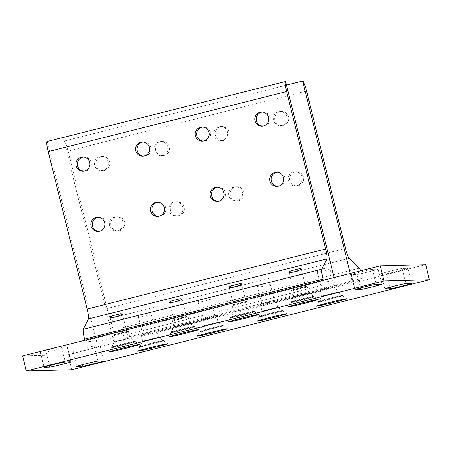 <?xml version="1.0" encoding="UTF-8"?>
<svg xmlns="http://www.w3.org/2000/svg" width="452" height="452" viewBox="0 0 452 452"><rect width="100%" height="100%" fill="white"/><g stroke="black" fill="none" stroke-linecap="round" stroke-linejoin="round"><path stroke-width="0.34" stroke-dasharray="2.26 1.69" d="M83.473 157.087A7.074 7.006 88.5 0 1 91.163 162.392A7.074 7.006 88.5 0 1 83.846 171.155M143.092 142.081A7.074 7.006 88.5 0 1 150.782 147.38A7.074 7.006 88.5 0 1 143.465 156.143M157.985 202.27A7.074 7.006 88.5 0 1 165.681 207.575A7.074 7.006 88.5 0 1 158.358 216.338M98.366 217.282A7.074 7.006 88.5 0 1 106.062 222.582A7.074 7.006 88.5 0 1 98.745 231.345M179.404 318.886L174.054 320.519L181.235 319.089L186.591 317.451L179.404 318.886M119.786 333.892L114.435 335.525L121.622 334.096L126.972 332.463L119.786 333.892M202.705 127.074A7.074 7.006 88.5 0 1 210.4 132.374A7.074 7.006 88.5 0 1 203.084 141.137M262.324 112.062A7.074 7.006 88.5 0 1 270.019 117.367A7.074 7.006 88.5 0 1 262.702 126.131M277.223 172.257A7.074 7.006 88.5 0 1 284.913 177.563A7.074 7.006 88.5 0 1 277.596 186.326M217.604 187.264A7.074 7.006 88.5 0 1 225.294 192.569A7.074 7.006 88.5 0 1 217.977 201.332M298.642 288.868L293.291 290.5L300.473 289.071L305.823 287.438L298.642 288.868M239.023 303.874L233.673 305.512L240.854 304.083L246.204 302.444L239.023 303.874M323.349 280.217L323.496 280.811L335.237 282.121L334.096 277.517M285.585 81.479L47.11 141.51L96.768 342.153L85.021 340.842L84.88 340.249M85.021 340.842L323.496 280.811M96.768 342.153L335.237 282.121M140.199 346.351A11.916 0.356 -13.9 0 1 140.086 346.322A11.916 0.356 -13.9 0 1 150.013 343.514A11.916 0.356 -13.9 0 1 163.099 340.588A11.916 0.356 -13.9 0 1 163.206 340.599A11.916 0.356 -13.9 0 1 153.284 343.43A11.916 0.356 -13.9 0 1 140.199 346.351M142.838 341.124L158.415 337.237L142.838 341.124M150.081 344.068A12.407 0.367 166.1 0 0 139.741 346.989A12.407 0.367 166.1 0 0 139.741 347A12.407 0.367 166.1 0 0 139.86 347.023A12.407 0.367 166.1 0 0 153.488 343.978A12.407 0.367 166.1 0 0 163.827 341.04A12.407 0.367 166.1 0 0 163.822 341.034A12.407 0.367 166.1 0 0 163.709 341.017A12.407 0.367 166.1 0 0 150.081 344.068M209.7 329.056A12.407 0.367 166.1 0 0 199.36 331.983A12.407 0.367 166.1 0 0 199.36 331.994A12.407 0.367 166.1 0 0 199.479 332.017A12.407 0.367 166.1 0 0 213.107 328.966A12.407 0.367 166.1 0 0 223.446 326.033A12.407 0.367 166.1 0 0 223.441 326.022A12.407 0.367 166.1 0 0 223.328 326.011A12.407 0.367 166.1 0 0 209.7 329.056M199.818 331.344A11.916 0.356 -13.9 0 1 199.705 331.316A11.916 0.356 -13.9 0 1 209.632 328.508A11.916 0.356 -13.9 0 1 222.717 325.581A11.916 0.356 -13.9 0 1 222.825 325.593A11.916 0.356 -13.9 0 1 212.898 328.418A11.916 0.356 -13.9 0 1 199.818 331.344M202.451 326.118L218.033 322.231L202.451 326.118M269.319 314.05A12.407 0.367 166.1 0 0 258.979 316.976A12.407 0.367 166.1 0 0 258.979 316.988A12.407 0.367 166.1 0 0 259.098 317.005A12.407 0.367 166.1 0 0 272.72 313.959A12.407 0.367 166.1 0 0 283.065 311.027A12.407 0.367 166.1 0 0 283.059 311.016A12.407 0.367 166.1 0 0 282.946 311.004A12.407 0.367 166.1 0 0 269.319 314.05M259.437 316.338A11.916 0.356 -13.9 0 1 259.318 316.31A11.916 0.356 -13.9 0 1 269.251 313.496A11.916 0.356 -13.9 0 1 282.336 310.575A11.916 0.356 -13.9 0 1 282.443 310.586A11.916 0.356 -13.9 0 1 272.516 313.411A11.916 0.356 -13.9 0 1 259.437 316.338M262.07 311.112L277.647 307.213L262.07 311.112M319.05 301.331A11.916 0.356 -13.9 0 1 318.937 301.298A11.916 0.356 -13.9 0 1 328.87 298.489A11.916 0.356 -13.9 0 1 341.949 295.563A11.916 0.356 -13.9 0 1 342.062 295.574A11.916 0.356 -13.9 0 1 332.135 298.405A11.916 0.356 -13.9 0 1 319.05 301.331M321.688 296.1L337.265 292.207L321.688 296.1M328.937 299.043A12.407 0.367 166.1 0 0 318.598 301.97A12.407 0.367 166.1 0 0 318.592 301.976A12.407 0.367 166.1 0 0 318.716 301.998A12.407 0.367 166.1 0 0 332.339 298.953A12.407 0.367 166.1 0 0 342.684 296.015A12.407 0.367 166.1 0 0 342.678 296.009A12.407 0.367 166.1 0 0 342.559 295.998A12.407 0.367 166.1 0 0 328.937 299.043M300.523 299.8A12.407 0.367 166.1 0 0 290.184 302.721A12.407 0.367 166.1 0 0 290.184 302.733A12.407 0.367 166.1 0 0 290.303 302.755A12.407 0.367 166.1 0 0 303.925 299.71A12.407 0.367 166.1 0 0 314.27 296.772A12.407 0.367 166.1 0 0 314.264 296.766A12.407 0.367 166.1 0 0 314.151 296.749A12.407 0.367 166.1 0 0 300.523 299.8M290.642 302.083A11.916 0.356 -13.9 0 1 290.523 302.055A11.916 0.356 -13.9 0 1 300.456 299.247A11.916 0.356 -13.9 0 1 313.541 296.32A11.916 0.356 -13.9 0 1 313.648 296.331A11.916 0.356 -13.9 0 1 303.721 299.162A11.916 0.356 -13.9 0 1 290.642 302.083M293.275 296.857L308.857 292.969L293.275 296.857M231.023 317.095A11.916 0.356 -13.9 0 1 230.91 317.061A11.916 0.356 -13.9 0 1 240.837 314.253A11.916 0.356 -13.9 0 1 253.922 311.326A11.916 0.356 -13.9 0 1 254.03 311.343A11.916 0.356 -13.9 0 1 244.103 314.168A11.916 0.356 -13.9 0 1 231.023 317.095M233.656 311.863L249.238 307.976L233.656 311.863M240.905 314.807A12.407 0.367 166.1 0 0 230.565 317.733A12.407 0.367 166.1 0 0 230.565 317.745A12.407 0.367 166.1 0 0 230.684 317.762A12.407 0.367 166.1 0 0 244.312 314.716A12.407 0.367 166.1 0 0 254.651 311.778A12.407 0.367 166.1 0 0 254.645 311.773A12.407 0.367 166.1 0 0 254.532 311.761A12.407 0.367 166.1 0 0 240.905 314.807M171.404 332.101A11.916 0.356 -13.9 0 1 171.291 332.073A11.916 0.356 -13.9 0 1 181.218 329.259A11.916 0.356 -13.9 0 1 194.303 326.338A11.916 0.356 -13.9 0 1 194.411 326.35A11.916 0.356 -13.9 0 1 184.489 329.175A11.916 0.356 -13.9 0 1 171.404 332.101M174.043 326.875L189.62 322.982L174.043 326.875M181.286 329.813A12.407 0.367 166.1 0 0 170.946 332.74A12.407 0.367 166.1 0 0 170.946 332.751A12.407 0.367 166.1 0 0 171.065 332.774A12.407 0.367 166.1 0 0 184.693 329.723A12.407 0.367 166.1 0 0 195.032 326.79A12.407 0.367 166.1 0 0 195.027 326.779A12.407 0.367 166.1 0 0 194.914 326.768A12.407 0.367 166.1 0 0 181.286 329.813M121.673 344.825A12.407 0.367 166.1 0 0 111.328 347.746A12.407 0.367 166.1 0 0 111.328 347.757A12.407 0.367 166.1 0 0 111.446 347.78A12.407 0.367 166.1 0 0 125.074 344.735A12.407 0.367 166.1 0 0 135.414 341.797A12.407 0.367 166.1 0 0 135.408 341.791A12.407 0.367 166.1 0 0 135.295 341.774A12.407 0.367 166.1 0 0 121.673 344.825M111.785 347.108A11.916 0.356 -13.9 0 1 111.672 347.079A11.916 0.356 -13.9 0 1 121.605 344.271A11.916 0.356 -13.9 0 1 134.685 341.345A11.916 0.356 -13.9 0 1 134.798 341.356A11.916 0.356 -13.9 0 1 124.871 344.181A11.916 0.356 -13.9 0 1 111.785 347.108M114.424 341.881L130.001 337.994L114.424 341.881M398.794 270.98A10.961 0.328 166.1 0 0 407.93 268.386A10.961 0.328 166.1 0 0 407.823 268.369L402.15 268.522A10.961 0.328 166.1 0 0 390.116 271.211A10.961 0.328 166.1 0 0 380.979 273.805A10.961 0.328 166.1 0 0 381.087 273.822L386.759 273.675A10.961 0.328 166.1 0 0 398.794 270.98M328.802 298.489A12.407 0.367 166.1 0 0 318.457 301.427A12.407 0.367 166.1 0 0 332.203 298.399A12.407 0.367 166.1 0 0 342.548 295.467A12.407 0.367 166.1 0 0 328.802 298.489M209.564 328.508A12.407 0.367 166.1 0 0 199.225 331.44A12.407 0.367 166.1 0 0 212.965 328.418A12.407 0.367 166.1 0 0 223.311 325.48A12.407 0.367 166.1 0 0 209.564 328.508M269.183 313.502A12.407 0.367 166.1 0 0 258.838 316.434A12.407 0.367 166.1 0 0 272.584 313.411A12.407 0.367 166.1 0 0 282.929 310.473A12.407 0.367 166.1 0 0 269.183 313.502M300.388 299.247A12.407 0.367 166.1 0 0 290.043 302.185A12.407 0.367 166.1 0 0 303.789 299.156A12.407 0.367 166.1 0 0 314.134 296.224A12.407 0.367 166.1 0 0 300.388 299.247M181.15 329.265A12.407 0.367 166.1 0 0 170.811 332.197A12.407 0.367 166.1 0 0 184.557 329.175A12.407 0.367 166.1 0 0 194.897 326.237A12.407 0.367 166.1 0 0 181.15 329.265M240.769 314.259A12.407 0.367 166.1 0 0 230.43 317.191A12.407 0.367 166.1 0 0 244.17 314.168A12.407 0.367 166.1 0 0 254.516 311.23A12.407 0.367 166.1 0 0 240.769 314.259M90.767 348.52A10.961 0.328 166.1 0 0 99.903 345.927A10.961 0.328 166.1 0 0 99.796 345.91L94.129 346.062A10.961 0.328 166.1 0 0 82.089 348.752A10.961 0.328 166.1 0 0 72.958 351.345A10.961 0.328 166.1 0 0 73.06 351.362L78.733 351.215A10.961 0.328 166.1 0 0 90.767 348.52M58.161 349.39A10.961 0.328 166.1 0 0 67.297 346.797A10.961 0.328 166.1 0 0 67.19 346.78L61.517 346.927A10.961 0.328 166.1 0 0 49.483 349.622A10.961 0.328 166.1 0 0 40.347 352.215A10.961 0.328 166.1 0 0 40.454 352.232L46.127 352.08A10.961 0.328 166.1 0 0 58.161 349.39M121.537 344.271A12.407 0.367 166.1 0 0 111.192 347.209A12.407 0.367 166.1 0 0 124.938 344.181A12.407 0.367 166.1 0 0 135.278 341.249A12.407 0.367 166.1 0 0 121.537 344.271M149.945 343.514A12.407 0.367 166.1 0 0 139.606 346.452A12.407 0.367 166.1 0 0 153.352 343.424A12.407 0.367 166.1 0 0 163.692 340.492A12.407 0.367 166.1 0 0 149.945 343.514M369.018 271.776A10.961 0.328 166.1 0 0 378.154 269.183A10.961 0.328 166.1 0 0 378.047 269.16L372.38 269.313A10.961 0.328 166.1 0 0 360.346 272.002A10.961 0.328 166.1 0 0 351.21 274.596A10.961 0.328 166.1 0 0 351.311 274.618L356.984 274.466A10.961 0.328 166.1 0 0 369.018 271.776M150.024 332.406L156.748 330.497L154.025 330.983L141.092 334.373L150.024 332.406M209.643 317.4L216.367 315.49L213.643 315.976L200.705 319.366L209.643 317.4M269.256 302.388L275.98 300.484L273.262 300.97L260.324 304.354L269.256 302.388M328.875 287.382L335.599 285.472L332.881 285.963L319.943 289.348L328.875 287.382M300.461 288.139L307.185 286.229L304.467 286.715L291.529 290.105L300.461 288.139M240.848 303.145L247.572 301.235L244.848 301.727L231.91 305.111L240.848 303.145M181.229 318.151L187.953 316.247L185.23 316.733L172.297 320.123L181.229 318.151M121.611 333.164L128.334 331.254L125.611 331.74L112.678 335.13L121.611 333.164M22.6 355.927L67.969 354.724L71.693 369.77M67.969 354.724L425.677 264.674M65.913 143.968A10.339 1.384 -104.1 0 1 68.082 151.047L107.051 308.513A10.339 1.384 75.9 0 0 108.96 314.908A10.339 1.384 75.9 0 0 110.644 318.344L120.757 328.248A10.339 1.384 -104.1 0 1 122.447 331.678A10.339 1.384 -104.1 0 1 124.356 338.073L124.78 339.785L113.836 341.701L64.184 141.052A10.339 1.384 -104.1 0 1 65.913 143.968M350.272 273.443L352.306 281.669L363.25 279.754L362.826 278.042A10.339 1.384 75.9 0 0 360.916 271.646A10.339 1.384 75.9 0 0 360.611 270.838M287.088 116.915A7.074 7.006 -91.5 0 0 280.104 111.554A7.074 7.006 -91.5 0 0 273.494 120.334A7.074 7.006 -91.5 0 0 280.483 125.696A7.074 7.006 -91.5 0 0 287.088 116.915M274.912 120.294A7.074 7.006 88.5 0 1 281.523 111.514A7.074 7.006 88.5 0 1 288.506 116.876A7.074 7.006 88.5 0 1 281.901 125.656A7.074 7.006 88.5 0 1 274.912 120.294M227.469 131.922A7.074 7.006 -91.5 0 0 220.486 126.56A7.074 7.006 -91.5 0 0 213.875 135.34A7.074 7.006 -91.5 0 0 220.864 140.702A7.074 7.006 -91.5 0 0 227.469 131.922M215.293 135.306A7.074 7.006 88.5 0 1 221.904 126.526A7.074 7.006 88.5 0 1 228.887 131.882A7.074 7.006 88.5 0 1 222.282 140.662A7.074 7.006 88.5 0 1 215.293 135.306M242.368 192.117A7.074 7.006 -91.5 0 0 235.379 186.755A7.074 7.006 -91.5 0 0 228.774 195.535A7.074 7.006 -91.5 0 0 235.758 200.897A7.074 7.006 -91.5 0 0 242.368 192.117M230.192 195.496A7.074 7.006 88.5 0 1 236.797 186.716A7.074 7.006 88.5 0 1 243.786 192.077A7.074 7.006 88.5 0 1 237.176 200.857A7.074 7.006 88.5 0 1 230.192 195.496M301.987 177.105A7.074 7.006 -91.5 0 0 294.998 171.749A7.074 7.006 -91.5 0 0 288.393 180.529A7.074 7.006 -91.5 0 0 295.376 185.885A7.074 7.006 -91.5 0 0 301.987 177.105M289.811 180.489A7.074 7.006 88.5 0 1 296.416 171.709A7.074 7.006 88.5 0 1 303.405 177.071A7.074 7.006 88.5 0 1 296.794 185.851A7.074 7.006 88.5 0 1 289.811 180.489M269.206 303.072L262.092 304.789L269.206 303.072M266.979 282.958C268.878 282.828 269.923 282.997 270.11 283.46C270.019 284.257 268.307 285.105 264.979 286.003C260.736 286.952 258.245 287.031 257.504 286.246L258.855 285.003L266.979 282.958L258.855 285.003M328.824 288.065L321.711 289.783L328.824 288.065M326.598 267.951C328.497 267.821 329.542 267.985 329.723 268.454C329.632 269.245 327.926 270.093 324.598 270.997C320.355 271.946 317.863 272.025 317.123 271.234L318.474 269.997L326.598 267.951L318.474 269.997M167.85 146.928A7.074 7.006 -91.5 0 0 160.867 141.572A7.074 7.006 -91.5 0 0 154.262 150.352A7.074 7.006 -91.5 0 0 161.245 155.708A7.074 7.006 -91.5 0 0 167.85 146.928M155.68 150.313A7.074 7.006 88.5 0 1 162.285 141.532A7.074 7.006 88.5 0 1 169.268 146.889A7.074 7.006 88.5 0 1 162.663 155.669A7.074 7.006 88.5 0 1 155.68 150.313M108.237 161.935A7.074 7.006 -91.5 0 0 101.248 156.578A7.074 7.006 -91.5 0 0 94.643 165.359A7.074 7.006 -91.5 0 0 101.627 170.715A7.074 7.006 -91.5 0 0 108.237 161.935M96.061 165.319A7.074 7.006 88.5 0 1 102.666 156.539A7.074 7.006 88.5 0 1 109.655 161.901A7.074 7.006 88.5 0 1 103.045 170.681A7.074 7.006 88.5 0 1 96.061 165.319M123.13 222.13A7.074 7.006 -91.5 0 0 116.147 216.774A7.074 7.006 -91.5 0 0 109.537 225.554A7.074 7.006 -91.5 0 0 116.526 230.91A7.074 7.006 -91.5 0 0 123.13 222.13M110.955 225.514A7.074 7.006 88.5 0 1 117.565 216.734A7.074 7.006 88.5 0 1 124.549 222.09A7.074 7.006 88.5 0 1 117.944 230.87A7.074 7.006 88.5 0 1 110.955 225.514M182.749 207.123A7.074 7.006 -91.5 0 0 175.766 201.761A7.074 7.006 -91.5 0 0 169.155 210.542A7.074 7.006 -91.5 0 0 176.139 215.903A7.074 7.006 -91.5 0 0 182.749 207.123M170.573 210.508A7.074 7.006 88.5 0 1 177.184 201.728A7.074 7.006 88.5 0 1 184.167 207.084A7.074 7.006 88.5 0 1 177.557 215.864A7.074 7.006 88.5 0 1 170.573 210.508M149.968 333.09L142.86 334.802L149.968 333.09M147.742 312.976C149.646 312.846 150.685 313.01 150.872 313.473C150.782 314.27 149.07 315.117 145.747 316.021C141.499 316.971 139.007 317.05 138.267 316.259L139.623 315.021L147.742 312.976L139.623 315.021M209.587 318.078L202.473 319.796L209.587 318.078M207.361 297.97C209.259 297.84 210.304 298.004 210.491 298.467C210.4 299.264 208.688 300.111 205.361 301.009C201.117 301.959 198.626 302.043 197.886 301.252L199.236 300.015L207.361 297.97L199.236 300.015M363.25 279.754L124.78 339.785M352.306 281.669L113.836 341.701M286.478 85.095L64.184 141.052M407.823 268.369L411.546 283.421M381.087 273.822L384.788 288.788M99.796 345.91L103.525 360.962M73.06 351.362L76.767 366.329M67.19 346.78L70.913 361.826M40.454 352.232L44.155 367.193M378.047 269.16L381.776 284.212M351.311 274.618L355.018 289.579M372.38 269.313L376.104 284.359M356.984 274.466L360.34 288.014M61.517 346.927L65.241 361.979M46.127 352.08L49.477 365.634M94.129 346.062L97.852 361.108M78.733 351.215L82.089 364.764M402.15 268.522L405.873 283.568M386.759 273.675L390.11 287.223M306.552 91.016L68.082 151.047M362.826 278.042L124.356 338.073M349.119 258.312L110.644 318.344M345.52 248.481L107.051 308.513M359.233 268.217L120.757 328.248M84.179 157.03L82.761 157.07M143.798 142.024L142.38 142.064M158.692 202.219L157.279 202.253M99.078 217.226L97.66 217.265M174.054 320.519L169.551 302.326M114.435 335.525L109.932 317.332M203.417 127.018L201.999 127.052M263.036 112.006L261.618 112.045M277.929 172.201L276.511 172.24M218.31 187.207L216.892 187.247M293.291 290.5L288.788 272.307M233.673 305.512L229.17 287.314M241.617 283.901L246.204 302.444M301.235 268.895L305.823 287.438M217.271 201.389L218.689 201.349M276.89 186.377L278.308 186.343M261.99 126.187L263.409 126.148M202.372 141.194L203.79 141.154M122.379 313.914L126.972 332.463M181.998 298.908L186.591 317.451M98.033 231.401L99.451 231.367M157.652 216.395L159.07 216.355M142.759 156.2L144.177 156.166M83.14 171.212L84.558 171.172M141.092 334.373L142.759 341.113L140.086 346.322M139.606 346.452L139.741 347L137.589 351.198M199.225 331.44L199.36 331.994L197.208 336.186M200.705 319.366L202.377 326.101L199.705 331.316M258.979 316.976L256.826 321.18M260.324 304.354L261.99 311.095L259.318 316.31M319.943 289.348L321.609 296.088L318.937 301.298M318.457 301.427L318.592 301.976L316.44 306.173M290.043 302.185L290.184 302.733L288.031 306.931M291.529 290.105L293.195 296.845L290.523 302.055M231.91 305.111L233.582 311.852L230.91 317.061M230.565 317.733L228.413 321.937M172.297 320.123L173.963 326.858L171.291 332.073M170.946 332.74L168.794 336.943M111.192 347.209L111.328 347.757L109.175 351.95M114.345 341.859L111.672 347.079M128.334 331.254L130.001 337.994L134.798 341.356M135.278 341.249L135.414 341.797L139.278 344.503M195.027 326.779L198.891 329.497M187.953 316.247L189.62 322.982L194.411 326.35M254.516 311.23L254.651 311.778L258.51 314.49M249.233 307.97L254.03 311.343M308.852 292.964L313.648 296.331M314.264 296.766L318.129 299.478M342.548 295.467L342.684 296.015L346.543 298.721M335.599 285.472L337.265 292.212L342.062 295.574M275.98 300.484L277.647 307.219L282.443 310.586M283.059 311.016L286.924 313.733M216.367 315.49L218.033 322.231L222.825 325.593M223.441 326.022L227.305 328.74M163.692 340.492L163.827 341.04L167.686 343.746M158.409 337.232L163.206 340.599M407.93 268.386L411.653 283.438M380.979 273.805L384.703 288.856M258.979 316.988L258.838 316.434M170.946 332.751L170.811 332.197M230.565 317.745L230.43 317.191M99.903 345.927L103.627 360.978M72.958 351.345L76.682 366.397M67.297 346.797L71.02 361.843M40.347 352.215L44.07 367.261M378.154 269.183L381.878 284.229M351.21 274.596L354.933 289.647M158.415 337.237L156.748 330.497M308.857 292.969L307.185 286.229M249.238 307.976L247.572 301.235M114.345 341.87L112.678 335.13M195.032 326.79L194.897 326.237M314.27 296.772L314.134 296.224M283.065 311.027L282.929 310.473M223.446 326.033L223.311 325.48M280.104 111.554L281.523 111.514M220.486 126.56L221.904 126.526M235.385 186.755L236.797 186.716M294.998 171.749L296.416 171.709M274.613 301.653L270.11 283.46M334.226 286.647L329.723 268.454M160.867 141.572L162.285 141.532M101.248 156.578L102.666 156.539M116.147 216.774L117.565 216.734M175.766 201.761L177.184 201.728M155.375 331.672L150.872 313.473M214.994 316.666L210.491 298.467M197.886 301.252L202.473 319.796M138.267 316.259L142.86 334.802M177.557 215.864L176.139 215.903M117.938 230.87L116.526 230.91M103.045 170.681L101.627 170.715M162.663 155.669L161.245 155.708M317.123 271.234L321.711 289.783M257.504 286.246L262.092 304.789M296.794 185.851L295.376 185.885M237.176 200.857L235.758 200.897M222.282 140.662L220.864 140.702M281.895 125.656L280.477 125.696"/><path stroke-width="0.68" d="M84.88 340.249L84.603 339.136A10.339 1.384 -104.1 0 1 83.343 332.717A10.339 1.384 -104.1 0 1 83.315 329.242L88.428 318.931A10.339 1.384 75.9 0 0 88.406 315.456A10.339 1.384 75.9 0 0 87.146 309.044L48.178 151.578A10.339 1.384 -104.1 0 1 46.838 144.476A10.339 1.384 -104.1 0 1 47.07 141.516A10.339 1.384 -104.1 0 1 47.11 141.51M334.096 277.517L285.585 81.479A10.339 1.384 75.9 0 0 285.54 81.484A10.339 1.384 75.9 0 0 285.308 84.445A10.339 1.384 75.9 0 0 286.647 91.547L325.615 249.012A10.339 1.384 -104.1 0 1 326.875 255.425A10.339 1.384 -104.1 0 1 326.898 258.9L321.79 269.211A10.339 1.384 75.9 0 0 321.813 272.686A10.339 1.384 75.9 0 0 323.073 279.104L323.349 280.217M83.846 171.155A7.074 7.006 88.5 0 1 83.473 157.087M89.745 162.426A7.074 7.006 -91.5 0 0 82.761 157.07A7.074 7.006 -91.5 0 0 76.156 165.85A7.074 7.006 -91.5 0 0 83.14 171.206A7.074 7.006 -91.5 0 0 89.745 162.426M143.465 156.143A7.074 7.006 88.5 0 1 143.092 142.081M149.363 147.42A7.074 7.006 -91.5 0 0 142.38 142.064A7.074 7.006 -91.5 0 0 135.769 150.844A7.074 7.006 -91.5 0 0 142.759 156.2A7.074 7.006 -91.5 0 0 149.363 147.42M158.358 216.338A7.074 7.006 88.5 0 1 157.985 202.27M164.262 207.615A7.074 7.006 -91.5 0 0 157.273 202.253A7.074 7.006 -91.5 0 0 150.669 211.033A7.074 7.006 -91.5 0 0 157.652 216.395A7.074 7.006 -91.5 0 0 164.262 207.615M98.745 231.345A7.074 7.006 88.5 0 1 98.366 217.282M104.644 222.621A7.074 7.006 -91.5 0 0 97.66 217.265A7.074 7.006 -91.5 0 0 91.05 226.045A7.074 7.006 -91.5 0 0 98.033 231.401A7.074 7.006 -91.5 0 0 104.644 222.621M172.161 300.733C170.404 301.427 169.534 301.959 169.551 302.326C169.952 302.783 171.828 302.614 175.184 301.812C179.376 300.67 181.653 299.704 181.998 298.908L180.286 298.687L172.161 300.733L180.286 298.687M112.542 315.739C110.785 316.434 109.915 316.965 109.932 317.332C110.333 317.79 112.209 317.62 115.565 316.824C119.763 315.682 122.034 314.711 122.379 313.914L120.667 313.694L112.542 315.739L120.667 313.694M203.084 141.137A7.074 7.006 88.5 0 1 202.705 127.074M208.982 132.413A7.074 7.006 -91.5 0 0 201.999 127.052A7.074 7.006 -91.5 0 0 195.388 135.837A7.074 7.006 -91.5 0 0 202.377 141.194A7.074 7.006 -91.5 0 0 208.982 132.413M262.702 126.131A7.074 7.006 88.5 0 1 262.324 112.062M268.601 117.407A7.074 7.006 -91.5 0 0 261.612 112.045A7.074 7.006 -91.5 0 0 255.007 120.825A7.074 7.006 -91.5 0 0 261.99 126.187A7.074 7.006 -91.5 0 0 268.601 117.407M277.596 186.326A7.074 7.006 88.5 0 1 277.223 172.257M283.494 177.596A7.074 7.006 -91.5 0 0 276.511 172.24A7.074 7.006 -91.5 0 0 269.906 181.02A7.074 7.006 -91.5 0 0 276.89 186.377A7.074 7.006 -91.5 0 0 283.494 177.596M217.977 201.332A7.074 7.006 88.5 0 1 217.604 187.264M223.881 192.608A7.074 7.006 -91.5 0 0 216.892 187.247A7.074 7.006 -91.5 0 0 210.287 196.027A7.074 7.006 -91.5 0 0 217.271 201.389A7.074 7.006 -91.5 0 0 223.881 192.608M291.399 270.72C289.636 271.415 288.766 271.94 288.788 272.307C289.19 272.765 291.065 272.596 294.416 271.799C298.614 270.658 300.885 269.686 301.235 268.895L299.523 268.674L291.399 270.72L299.523 268.674M231.78 285.726C230.017 286.421 229.147 286.952 229.17 287.314C229.571 287.777 231.447 287.602 234.797 286.805C238.995 285.664 241.266 284.698 241.617 283.901L239.905 283.681L231.78 285.726L239.905 283.681M137.736 351.238A15.509 0.458 -13.9 0 1 137.589 351.198A15.509 0.458 -13.9 0 1 150.516 347.537A15.509 0.458 -13.9 0 1 167.545 343.729A15.509 0.458 -13.9 0 1 167.686 343.746A15.509 0.458 -13.9 0 1 154.77 347.424A15.509 0.458 -13.9 0 1 137.736 351.238M197.355 336.226A15.509 0.458 -13.9 0 1 197.208 336.186A15.509 0.458 -13.9 0 1 210.135 332.531A15.509 0.458 -13.9 0 1 227.164 328.723A15.509 0.458 -13.9 0 1 227.305 328.74A15.509 0.458 -13.9 0 1 214.384 332.418A15.509 0.458 -13.9 0 1 197.355 336.226M256.973 321.219A15.509 0.458 -13.9 0 1 256.826 321.18A15.509 0.458 -13.9 0 1 269.748 317.524A15.509 0.458 -13.9 0 1 286.783 313.716A15.509 0.458 -13.9 0 1 286.924 313.733A15.509 0.458 -13.9 0 1 274.002 317.411A15.509 0.458 -13.9 0 1 256.973 321.219M316.592 306.213A15.509 0.458 -13.9 0 1 316.44 306.173A15.509 0.458 -13.9 0 1 329.367 302.518A15.509 0.458 -13.9 0 1 346.401 298.71A15.509 0.458 -13.9 0 1 346.543 298.721A15.509 0.458 -13.9 0 1 333.621 302.405A15.509 0.458 -13.9 0 1 316.592 306.213M288.178 306.97A15.509 0.458 -13.9 0 1 288.031 306.931A15.509 0.458 -13.9 0 1 300.953 303.275A15.509 0.458 -13.9 0 1 317.988 299.461A15.509 0.458 -13.9 0 1 318.129 299.478A15.509 0.458 -13.9 0 1 305.207 303.156A15.509 0.458 -13.9 0 1 288.178 306.97M228.559 321.977A15.509 0.458 -13.9 0 1 228.413 321.937A15.509 0.458 -13.9 0 1 241.34 318.281A15.509 0.458 -13.9 0 1 258.369 314.473A15.509 0.458 -13.9 0 1 258.51 314.49A15.509 0.458 -13.9 0 1 245.589 318.168A15.509 0.458 -13.9 0 1 228.559 321.977M168.941 336.983A15.509 0.458 -13.9 0 1 168.794 336.943A15.509 0.458 -13.9 0 1 181.721 333.288A15.509 0.458 -13.9 0 1 198.75 329.48A15.509 0.458 -13.9 0 1 198.891 329.497A15.509 0.458 -13.9 0 1 185.975 333.175A15.509 0.458 -13.9 0 1 168.941 336.983M109.327 351.989A15.509 0.458 -13.9 0 1 109.175 351.95A15.509 0.458 -13.9 0 1 122.102 348.294A15.509 0.458 -13.9 0 1 139.131 344.486A15.509 0.458 -13.9 0 1 139.278 344.503A15.509 0.458 -13.9 0 1 126.357 348.181A15.509 0.458 -13.9 0 1 109.327 351.989M411.546 283.421A10.961 0.328 -13.9 0 1 411.653 283.438A10.961 0.328 -13.9 0 1 402.517 286.031A10.961 0.328 -13.9 0 1 390.483 288.721L384.81 288.873A10.961 0.328 -13.9 0 1 384.703 288.856A10.961 0.328 -13.9 0 1 393.839 286.263A10.961 0.328 -13.9 0 1 405.873 283.568L411.546 283.421M103.525 360.962A10.961 0.328 -13.9 0 1 103.627 360.978A10.961 0.328 -13.9 0 1 94.491 363.572A10.961 0.328 -13.9 0 1 82.456 366.261L76.783 366.414A10.961 0.328 -13.9 0 1 76.682 366.397A10.961 0.328 -13.9 0 1 85.818 363.803A10.961 0.328 -13.9 0 1 97.852 361.108L103.525 360.962M70.913 361.826A10.961 0.328 -13.9 0 1 71.02 361.843A10.961 0.328 -13.9 0 1 61.884 364.436A10.961 0.328 -13.9 0 1 49.85 367.131L44.177 367.278A10.961 0.328 -13.9 0 1 44.07 367.261A10.961 0.328 -13.9 0 1 53.206 364.668A10.961 0.328 -13.9 0 1 65.241 361.979L70.913 361.826M381.776 284.212A10.961 0.328 -13.9 0 1 381.878 284.229A10.961 0.328 -13.9 0 1 372.742 286.822A10.961 0.328 -13.9 0 1 360.707 289.512L355.035 289.664A10.961 0.328 -13.9 0 1 354.933 289.647A10.961 0.328 -13.9 0 1 364.069 287.054A10.961 0.328 -13.9 0 1 376.104 284.359L381.776 284.212M71.693 369.77L26.323 370.979L384.031 280.929L429.4 279.72L71.693 369.77M429.4 279.72L425.677 264.674L380.307 265.883L22.6 355.927L26.323 370.979M380.307 265.883L384.031 280.929M360.611 270.838A10.339 1.384 75.9 0 0 359.233 268.217L349.119 258.312A10.339 1.384 -104.1 0 1 347.435 254.877A10.339 1.384 -104.1 0 1 345.52 248.481L306.552 91.016A10.339 1.384 75.9 0 0 304.382 83.936A10.339 1.384 75.9 0 0 302.654 81.021L350.272 273.443M302.654 81.021L286.478 85.095M48.178 151.578L286.647 91.547M84.603 339.136L323.073 279.104M88.428 318.931L326.898 258.9M87.146 309.044L325.615 249.012M83.315 329.242L321.79 269.211M360.34 288.014L360.707 289.512M49.477 365.634L49.85 367.131M82.089 364.764L82.456 366.261M390.11 287.223L390.483 288.721M285.54 81.484L47.07 141.516"/></g></svg>
